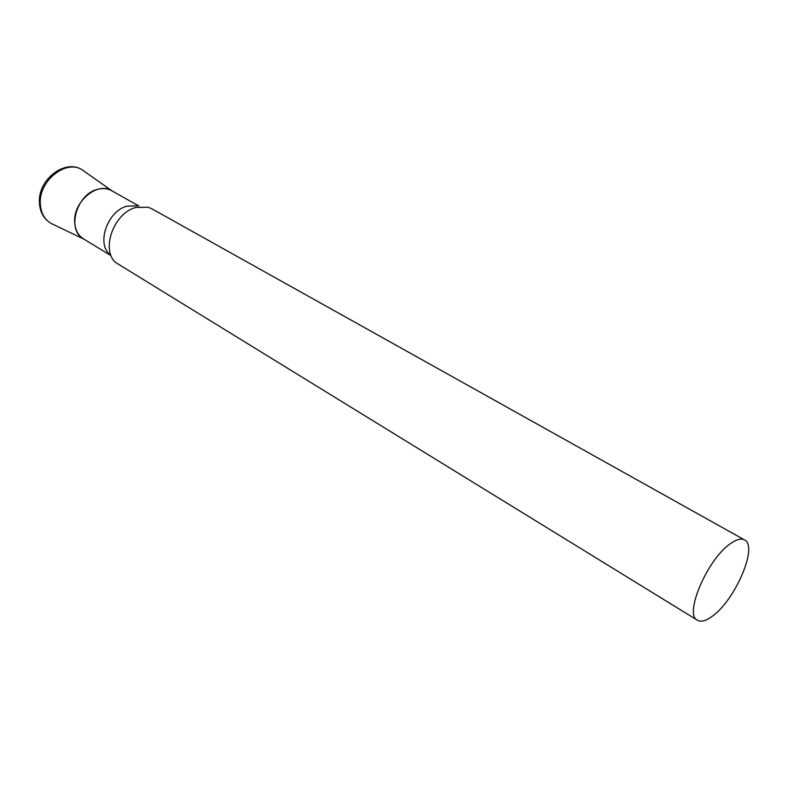 <?xml version="1.0" encoding="UTF-8"?>
<svg xmlns="http://www.w3.org/2000/svg" width="788" height="788" viewBox="0 0 788 788"><rect width="100%" height="100%" fill="white"/><g stroke="black" fill="none" stroke-linecap="round" stroke-linejoin="round"><path stroke-width="1.18" d="M744.532 539.918L151.848 208.79L147.967 207.195L135.841 207.48C113.984 212.79 100.657 249.441 115.58 262.463L697.449 620.264C701.015 622.244 705.95 620.914 712.263 616.255C735.165 600.298 758.46 545.956 744.532 539.918C741.281 538.194 736.76 539.317 730.978 543.287C707.87 558.131 683.56 614.64 697.449 620.264M137.752 205.885L127.095 206.121C107.936 210.741 96.343 242.694 109.443 254.189M138.944 206.032L111.65 190.696C107.463 188.411 102.755 187.968 97.525 189.356C76.505 194.094 66.478 230.066 83.439 238.833L110.162 255.154M84.336 239.345C78.357 235.976 75.136 230.175 74.683 221.95C73.166 201.058 98.559 180.767 112.536 191.238M52.796 224.255L51.535 223.654C44.709 219.822 40.976 213.312 40.336 204.102C38.316 180.708 66.882 158.358 82.809 170.287L83.942 171.085M84.05 239.207L51.535 223.654C44.187 219.488 40.149 212.721 39.439 203.334M39.4 202.486C37.834 179.28 65.837 158.024 82.809 170.287L112.27 191.041"/></g></svg>

